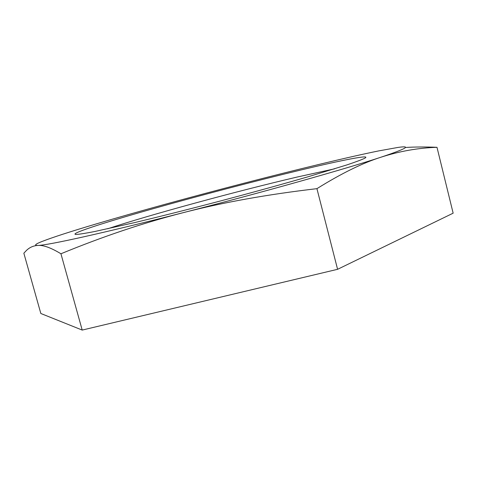 <?xml version="1.0" encoding="UTF-8"?>
<svg xmlns="http://www.w3.org/2000/svg" width="477" height="477" viewBox="0 0 477 477"><rect width="100%" height="100%" fill="white"/><g stroke="black" fill="none" stroke-linecap="round" stroke-linejoin="round"><path stroke-width="0.72" d="M334.621 168.822L297.368 176.991C236.89 191.122 148.848 215.044 107.701 228.775M301.285 169.907C342.593 159.998 372.06 154.16 364.768 158.239C361.715 159.712 355.818 161.918 347.083 164.857L308.124 176.758C282.521 184.176 253.698 192.142 221.65 200.656C189.578 209.081 160.582 216.397 134.657 222.592L94.899 231.482C85.854 233.247 79.641 234.237 76.254 234.463C67.764 234.344 102.334 223.135 149.396 209.767C196.906 196.28 255.535 180.884 301.285 169.907M405.647 147.471C414.746 146.886 425.186 146.833 436.986 147.304C418.156 147.924 399.487 151.221 380.98 157.201C406.38 148.687 412.074 145.425 398.062 147.417L378.571 150.929C347.59 157.237 296.795 169.544 244.749 183.025C192.589 196.536 137.954 211.526 96.288 223.904C70.715 231.488 52.607 237.355 41.964 241.505C35.173 244.2 33.837 245.512 37.951 245.428C47.306 245.428 104.064 232.985 183.21 212.67C261.855 192.565 346.314 168.715 380.98 157.201C362.77 162.925 341.419 173.413 316.925 188.659C267.221 194.461 222.646 202.463 183.21 212.67C143.595 222.813 102.835 236.514 60.937 253.77C51.015 247.76 43.353 244.981 37.951 245.428C33.491 245.661 29.64 247.342 26.408 250.479L23.85 253.215L40.831 313.496L82.205 330.078L337.585 269.308L453.15 213.177L436.986 147.304M60.937 253.77L82.205 330.078M316.925 188.659L337.585 269.308"/></g></svg>
